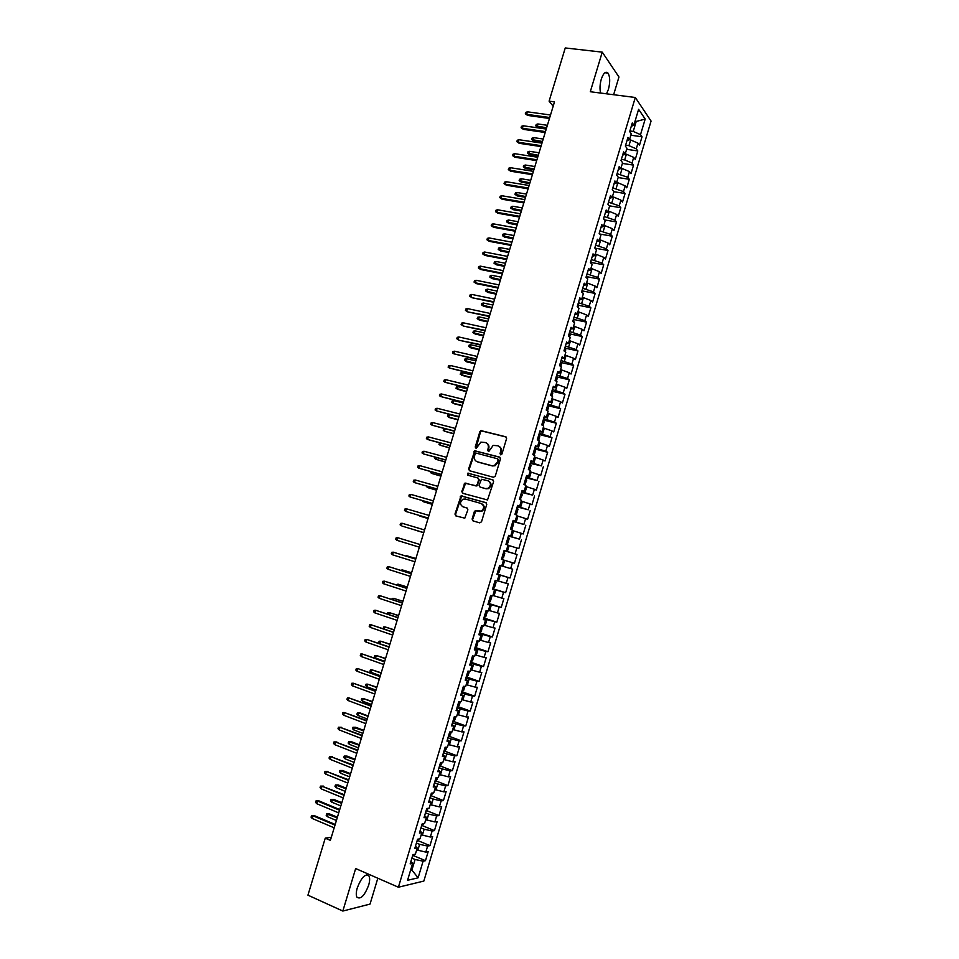 <?xml version="1.0" encoding="UTF-8"?>
<svg xmlns="http://www.w3.org/2000/svg" width="959" height="959" viewBox="0 0 959 959"><rect width="100%" height="100%" fill="white"/><g stroke="black" fill="none" stroke-linecap="round" stroke-linejoin="round"><path stroke-width="1.44" d="M500.67 454.83L501.917 454.063L506.592 438.551L505.681 436.753L480.891 430.603L479.872 431.682L475.232 447.038L476.395 448.261L480.843 442.135L485.326 442.531C487.819 443.478 488.766 445.396 488.179 448.285L487.58 450.286L488.766 451.509L493.178 445.384L497.745 445.767C500.262 446.726 501.233 448.656 500.634 451.557L500.035 453.559L500.67 454.83M368.64 885.277C369.85 881.081 369.958 877.976 368.987 875.987C365.367 873.373 361.459 877.329 357.287 887.878C356.077 892.086 355.957 895.179 356.916 897.168C360.608 899.758 364.504 895.79 368.64 885.277M606.508 93.814L608.438 89.331C610.26 82.162 610.116 76.744 607.994 73.1C605.668 71.002 603.427 73.028 601.293 79.165C599.854 84.38 599.627 89.007 600.61 93.059M472.104 519.047L472.991 520.893L479.74 522.859L481.526 521.78L486.74 504.446L485.841 502.6L461.039 495.899L454.962 514.072L455.837 515.906L464.803 518.172L467.884 509.804L466.997 507.958L462.993 506.82C459.685 504.506 459.685 501.965 463.017 499.195L465.355 499.028L481.106 503.487C484.439 505.753 484.475 508.294 481.214 511.123L476.108 510.572L474.333 511.65L472.104 519.047L473.326 520.989M331.323 837.255L325.245 838.166L330.376 840.372L554.494 101.87L549.099 101.151L553.187 106.197M325.245 838.166L307.935 895.167L342.831 911.05L370.042 904.085L377.822 878.228M613.628 94.725L618.963 76.996L602.252 52.146L590.288 91.74L635.302 97.494L398.405 887.219L355.657 868.554L342.831 911.05M602.252 52.146L565.259 47.95L549.099 101.151M493.477 477.27L495.264 476.167L500.454 458.917L499.543 457.095L474.753 450.79L468.615 468.927L469.49 470.737L493.477 477.27M493.609 481.658L487.52 499.963L462.67 493.298L461.794 491.476L464.923 483.12L475.436 485.745L477.198 484.655L478.673 479.776L477.786 477.954L467.716 475.196L467.752 473.195L492.698 479.836L493.609 481.658M635.302 97.494L651.065 121.062L423.842 881.069L398.405 887.219M504.074 550.634L517.069 554.506L514.432 563.305L512.43 562.693L510.656 568.591L502.936 566.278L504.71 560.368L503.547 560.02L501.749 565.99L499.651 565.378L496.954 574.405L499.052 574.98L497.253 580.986L495.144 580.423L492.435 589.461L494.556 589.989L492.758 595.995L490.624 595.491L487.915 604.542L490.061 605.009L488.251 611.015L486.105 610.583L483.384 619.634L485.554 620.041L483.744 626.071L481.574 625.688L478.853 634.75L481.034 635.11L479.236 641.139L477.043 640.804L474.321 649.89L476.515 650.19L474.705 656.22L472.499 655.956L469.778 665.043L471.996 665.282L470.186 671.336L467.956 671.12L465.223 680.219L467.465 680.399L465.654 686.452L463.401 686.296L460.668 695.419L462.921 695.539L461.111 701.604L458.846 701.509L456.112 710.631L458.378 710.703L456.568 716.769L454.29 716.721L451.545 725.867L453.835 725.879L452.013 731.957L449.711 731.969L446.966 741.127L449.28 741.079L447.457 747.157L445.144 747.229L442.387 756.399L444.724 756.291L442.89 762.381L440.553 762.513L437.807 771.695L440.157 771.527L438.323 777.629L435.973 777.821L433.216 787.015L435.578 786.788L433.756 792.901L431.382 793.141L428.613 802.347L430.999 802.072L429.176 808.185L426.779 808.485L424.01 817.703L426.419 817.368L424.585 823.493L422.176 823.853L419.407 833.083L421.828 832.676L419.994 838.813L417.561 839.233L414.791 848.475L417.237 848.02L415.391 854.157L412.945 854.637L410.164 863.891L412.634 863.376L410.896 861.47M503.547 559.996L501.461 559.373L504.158 550.358L506.232 551.017L508.03 545.036L505.956 544.352L508.654 535.35L510.715 536.069L512.502 530.099L510.452 529.356L513.149 520.365L515.187 521.145L516.985 515.175L514.947 514.372L517.632 505.393L519.658 506.232L521.444 500.262L519.43 499.411L522.116 490.445L524.117 491.332L525.904 485.386L523.914 484.475L526.599 475.508L528.577 476.455L530.363 470.521L528.385 469.55L531.058 460.608L533.036 461.603L534.81 455.669L532.844 454.65L535.53 445.719L537.484 446.774L539.258 440.84L537.316 439.761L539.989 430.843L541.919 431.958L543.693 426.036L541.763 424.897L544.436 415.99L546.354 417.153L548.128 411.243L546.222 410.056L548.884 401.162L550.778 402.372L552.552 396.475L550.658 395.228L553.331 386.345L555.201 387.616L556.975 381.718L555.105 380.423L557.766 371.553L559.624 372.871L561.387 366.985L559.529 365.631L562.19 356.772L564.036 358.151L565.798 352.277L563.964 350.862L566.613 342.015L568.435 343.454L570.197 337.58L568.387 336.118L571.037 327.283L572.835 328.769L574.597 322.895L572.799 321.385L575.448 312.562L577.234 314.108L578.996 308.247L577.21 306.676L579.847 297.853L581.622 299.46L583.384 293.61L581.61 291.98L584.247 283.181L586.009 284.835L587.759 278.985L586.009 277.307L588.646 268.52L590.384 270.222L592.135 264.384L590.408 262.658L593.034 253.871L594.76 255.633L596.51 249.796L594.796 248.021L597.421 239.247L599.123 241.057L600.873 235.231L599.171 233.409L601.796 224.646L603.487 226.504L605.225 220.69L603.547 218.808L606.172 210.057L607.838 211.975L609.576 206.161L607.922 204.219L610.535 195.48L612.19 197.458L613.928 191.656L612.286 189.666L614.899 180.939L616.541 182.953L618.267 177.163L616.649 175.125L619.262 166.41L620.881 168.484L622.607 162.694L621 160.597L623.614 151.894L625.208 154.015L626.946 148.237L625.352 146.092L627.953 137.401L629.536 139.582L631.262 133.804L629.691 131.611L632.293 122.92L633.863 125.15L638.61 109.314L645.191 119.048L640.516 134.644L633.228 131.431L629.883 130.963M630.842 135.207L642.027 136.789L640.516 134.644M642.027 136.789L639.485 145.277L637.975 143.167L636.273 148.849L628.96 145.66L625.616 145.181M626.623 149.304L637.795 150.947L636.273 148.849M637.795 150.947L635.254 159.446L633.719 157.384L632.017 163.066L624.693 159.913L621.36 159.41M622.391 163.426L633.551 165.116L632.017 163.066M633.551 165.116L631.01 173.627L629.464 171.613L627.749 177.307L617.081 173.663M618.159 177.559L629.308 179.297L627.749 177.307M629.308 179.297L626.766 187.82L625.196 185.854L623.494 191.56L612.801 187.928M613.916 191.704L625.064 193.502L623.494 191.56M625.064 193.502L622.511 202.037L620.929 200.119L619.214 205.837L608.521 202.217M609.277 205.801L620.809 207.731L619.214 205.837M620.809 207.731L618.255 216.278L616.649 214.408L614.935 220.126L604.23 216.518M604.53 219.899L616.541 221.973L614.935 220.126M616.541 221.973L613.988 230.52L612.369 228.71L610.655 234.44L599.938 230.843M599.843 234.032L612.286 236.226L610.655 234.44M612.286 236.226L609.72 244.797L608.09 243.035L606.376 248.765L595.647 245.18M595.551 248.237L608.006 250.503L606.376 248.765M608.006 250.503L605.441 259.086L603.798 257.372L602.072 263.114L591.343 259.541M591.247 262.454L603.726 264.804L602.072 263.114M603.726 264.804L601.161 273.387L599.495 271.733L597.781 277.475L587.028 273.914M586.944 276.695L599.447 279.117L597.781 277.475M599.447 279.117L596.882 287.712L595.203 286.106L593.477 291.86L582.712 288.311M582.628 290.961L595.167 293.442L593.477 291.86M595.167 293.442L592.59 302.049L590.888 300.491L589.162 306.257L578.397 302.72M578.313 305.238L590.876 307.791L589.162 306.257M590.876 307.791L588.299 316.41L586.572 314.9L584.846 320.678L574.069 317.153M573.985 319.527L586.572 322.164L584.846 320.678M586.572 322.164L583.995 330.783L582.257 329.333L580.531 335.111L569.742 331.598M569.646 333.84L582.269 336.549L580.531 335.111M582.269 336.549L579.68 345.18L577.941 343.778L576.203 349.567L565.402 346.067M565.307 348.165L577.965 350.946L576.203 349.567M577.965 350.946L575.376 359.601L573.602 358.246L571.876 364.036L561.063 360.548M560.967 362.514L573.65 365.367L571.876 364.036M573.65 365.367L571.061 374.034L569.274 372.727L567.536 378.529L556.711 375.053M556.616 376.875L569.322 379.812L567.536 378.529M569.322 379.812L566.733 388.479L564.935 387.232L563.197 393.034L552.36 389.582M552.252 391.248L565.007 394.269L563.197 393.034M565.007 394.269L562.406 402.948L560.583 401.749L558.845 407.563L547.997 404.111M547.877 405.645L560.667 408.738L558.845 407.563M560.667 408.738L558.066 417.429L556.232 416.29L554.494 422.116L543.633 418.675M543.034 425.64L544.113 422.068L543.501 420.03L556.34 423.231L554.494 422.116M556.34 423.231L553.727 431.934L551.881 430.855L550.142 436.681L539.258 433.252M539.066 434.475L551.988 437.748L550.142 436.681M551.988 437.748L549.387 446.462L547.517 445.42L545.767 451.257L534.882 447.853M534.571 448.896L547.649 452.276L545.767 451.257M547.649 452.276L545.036 461.003L543.154 460.02L541.403 465.858L530.507 462.466M530.231 463.377L541.403 465.858M543.297 466.829L540.684 475.556L538.778 474.633L537.028 480.483L526.119 477.091M525.892 477.87L537.028 480.483M538.934 481.394L536.321 490.145L534.403 489.258L532.653 495.12L521.732 491.751M521.54 492.387L532.653 495.12M534.571 495.971L531.957 504.734L530.015 503.907L528.265 509.78L517.333 506.412M517.177 506.915L528.265 509.78M530.207 510.584L527.582 519.346L525.628 518.579L523.866 524.453L512.921 521.109M512.813 521.468L523.866 524.453M525.832 525.196L523.206 533.983L521.228 533.264L519.466 539.15L508.522 535.817M508.45 536.045L519.466 539.15M521.444 539.845L518.819 548.632L516.829 547.973L515.067 553.858L504.098 550.538M517.069 554.506L515.067 553.858M497.062 574.009L510.032 578.001L512.669 569.178L510.656 568.591M510.032 578.001L508.006 577.438L506.244 583.348L497.349 580.698M492.674 588.646L505.633 592.71L508.282 583.875L506.244 583.348M505.633 592.71L503.595 592.206L501.821 598.116L492.914 595.491M488.287 603.307L501.233 607.431L503.871 598.596L501.821 598.116M501.233 607.431L499.171 606.987L497.397 612.897L488.467 610.308M483.887 617.98L496.822 622.175L499.471 613.328L497.397 612.897M496.822 622.175L494.736 621.78L492.974 627.713L484.031 625.136M479.488 632.664L492.399 636.944L495.048 628.085L492.974 627.713M492.399 636.944L490.313 636.608L488.527 642.53L479.572 639.989M475.077 647.373L487.975 651.724L490.636 642.854L488.527 642.53M487.975 651.724L485.865 651.437L484.091 657.383L475.125 654.853M470.653 662.106L483.552 666.529L486.213 657.646L484.091 657.383M483.552 666.529L481.418 666.301L479.644 672.247L470.653 669.742M466.242 676.85L479.116 681.346L481.778 672.451L479.644 672.247M479.116 681.346L476.971 681.178L475.184 687.124L466.194 684.654M461.794 691.679L474.681 696.186L477.342 687.279L475.184 687.124M474.681 696.186L472.511 696.066L470.725 702.036L461.711 699.579M457.659 706.507L470.234 711.051L472.895 702.132L470.725 702.036M470.234 711.051L468.052 710.979L466.266 716.948L457.239 714.527M453.271 721.336L465.786 725.927L468.448 716.996L466.266 716.948M465.786 725.927L463.581 725.915L461.794 731.897L452.756 729.499M448.872 736.176L461.327 740.816L464 731.873L461.794 731.897M461.327 740.816L459.109 740.863L457.311 746.857L448.261 744.484M444.461 751.041L456.868 755.74L459.541 746.785L457.311 746.857M456.868 755.74L454.626 755.836L452.828 761.83L443.765 759.48M440.049 765.917L452.396 770.664L455.081 761.71L452.828 761.83M452.396 770.664L450.143 770.832L448.344 776.826L439.258 774.512M435.638 780.818L447.925 785.625L450.61 776.646L448.344 776.826M447.925 785.625L445.647 785.841L443.849 791.846L434.751 789.557M431.214 795.73L443.442 800.597L446.127 791.607L443.849 791.846M443.442 800.597L441.152 800.873L439.354 806.879L430.243 804.613M426.779 810.679L438.958 815.594L441.643 806.591L439.354 806.879M438.958 815.594L436.645 815.917L434.847 821.935L425.724 819.693M422.332 825.627L434.463 830.602L437.16 821.587L434.847 821.935M434.463 830.602L432.137 830.985L430.327 837.015L421.193 834.798M417.884 840.599L429.968 845.634L432.665 836.608L430.327 837.015M429.968 845.634L427.618 846.066L425.82 852.107L416.662 849.914M413.437 855.596L425.472 860.679L428.17 851.652L425.82 852.107M425.472 860.679L423.099 861.182L418.124 877.821L407.563 880.29L412.634 863.376M417.237 848.02L415.475 846.186M410.764 869.609L411.902 870.089L415.079 859.48L411.891 858.137M423.099 861.182L415.079 859.48M418.124 877.821L411.902 870.089L410.524 870.4M421.828 832.676L420.054 830.914M417.8 850.393L419.622 844.34L416.422 843.009M427.618 846.066L419.622 844.34M426.419 817.368L424.633 815.653M422.344 835.265L424.154 829.223L420.953 827.917M432.137 830.985L424.154 829.223M430.999 802.072L429.188 800.429M426.863 820.161L428.673 814.119L425.472 812.824M436.645 815.917L428.673 814.119M435.578 786.788L433.756 785.217M431.382 805.069L433.192 799.039L429.992 797.768M441.152 800.873L433.192 799.039M440.157 771.527L438.311 770.017M435.901 790L437.712 783.982L434.499 782.724M445.647 785.841L437.712 783.982M444.724 756.291L442.854 754.841M440.409 774.956L442.219 768.938L439.006 767.703M450.143 770.832L442.219 768.938M449.28 741.079L447.397 739.689M444.916 759.924L446.714 753.918L443.502 752.695M454.626 755.836L446.714 753.918M453.835 725.879L451.941 724.56M449.411 744.915L451.209 738.909L447.997 737.711M459.109 740.863L451.209 738.909M458.378 710.703L456.472 709.444M453.907 729.919L455.705 723.925L452.48 722.75M463.581 725.915L455.705 723.925M462.921 695.539L460.991 694.352M458.39 714.946L460.188 708.965L456.963 707.802M468.052 710.979L460.188 708.965M467.465 680.399L465.511 679.272M462.873 699.998L464.659 694.016L461.435 692.877M472.511 696.066L464.659 694.016M471.996 665.282L470.03 664.215M467.345 685.062L469.131 679.092L465.906 677.965M476.971 681.178L469.131 679.092M476.515 650.19L474.537 649.183M471.816 670.149L473.602 664.179L470.366 663.077M481.418 666.301L473.602 664.179M481.034 635.11L479.032 634.163M476.275 655.249L478.062 649.291L474.825 648.2M485.865 651.437L478.062 649.291M485.554 620.041L483.528 619.166M480.735 640.372L482.521 634.426L479.272 633.36M490.313 636.608L482.521 634.426M490.061 605.009L488.023 604.194M485.182 625.52L486.968 619.574L483.72 618.519M494.736 621.78L486.968 619.574M494.556 589.989L492.506 589.234M489.629 610.679L491.404 604.745L488.167 603.714M499.171 606.987L491.404 604.745M499.052 574.98L496.978 574.297M494.077 595.851L495.851 589.929L492.602 588.91M503.595 592.206L495.851 589.929M498.512 581.058L500.274 575.136L497.026 574.141M508.006 577.438L500.274 575.136M506.232 551.017L504.134 550.43M502.936 566.278L501.773 565.918M512.43 562.693L504.71 560.368M510.715 536.069L508.594 535.542M507.359 551.509L509.133 545.611L507.958 545.263M516.829 547.973L509.133 545.611M515.187 521.145L513.053 520.677M511.782 536.764L513.544 530.878L512.37 530.531M521.228 533.264L513.544 530.878M519.658 506.232L517.512 505.825M516.194 522.044L517.956 516.158L516.781 515.822M525.628 518.579L517.956 516.158M524.117 491.332L521.96 490.996M520.593 507.335L522.355 501.461L521.193 501.125M530.015 503.907L522.355 501.461M528.577 476.455L526.395 476.179M524.993 492.65L526.755 486.776L525.58 486.453M534.403 489.258L526.755 486.776M533.036 461.603L530.83 461.387M529.392 477.978L531.154 472.116L529.979 471.804M538.778 474.633L531.154 472.116M537.484 446.774L535.254 446.606M533.779 463.329L535.542 457.467L534.367 457.167M543.154 460.02L535.542 457.467M541.919 431.958L539.677 431.85M538.167 448.692L539.917 442.842L538.742 442.543M547.517 445.42L539.917 442.842M546.354 417.153L544.101 417.117M542.542 434.079L544.292 428.241L543.118 427.942M551.881 430.855L544.292 428.241M550.778 402.372L548.512 402.396M546.918 419.491L548.668 413.653L547.493 413.365M556.232 416.29L548.668 413.653M555.201 387.616L552.923 387.7M551.281 404.914L553.031 399.088L551.857 398.8M560.583 401.749L553.031 399.088M559.624 372.871L557.323 373.015M555.645 390.349L557.395 384.535L556.208 384.259M564.935 387.232L557.395 384.535M564.036 358.151L561.71 358.354M560.008 375.808L561.746 370.006L560.559 369.73M569.274 372.727L561.746 370.006M568.435 343.454L566.11 343.718M564.36 361.291L566.098 355.489L564.911 355.226M573.602 358.246L566.098 355.489M572.835 328.769L570.485 329.093M568.699 346.786L570.437 340.996L569.25 340.733M577.941 343.778L570.437 340.996M577.234 314.108L574.873 314.48M573.038 332.305L574.777 326.516L573.59 326.264M582.257 329.333L574.777 326.516M581.622 299.46L579.236 299.903M577.378 317.837L579.104 312.059L577.917 311.807M586.572 314.9L579.104 312.059M586.009 284.835L583.611 285.326M581.705 303.392L583.432 297.614L582.245 297.374M590.888 300.491L583.432 297.614M590.384 270.222L587.963 270.786M586.021 288.959L587.759 283.193L586.572 282.965M595.203 286.106L587.759 283.193M594.76 255.633L592.326 256.245M590.348 274.55L592.075 268.784L590.888 268.568M599.495 271.733L592.075 268.784M599.123 241.057L596.678 241.74M594.652 260.153L596.378 254.399L595.191 254.183M603.798 257.372L596.378 254.399M603.487 226.504L601.017 227.247M598.967 245.78L600.682 240.038L599.495 239.822M608.09 243.035L600.682 240.038M607.838 211.975L605.357 212.766M603.259 231.419L604.985 225.689L603.798 225.473M612.369 228.71L604.985 225.689M612.19 197.458L609.696 198.309M607.562 217.082L609.277 211.352L608.09 211.148M616.649 214.408L609.277 211.352M616.541 182.953L614.024 183.876M611.854 202.769L613.568 197.039L612.369 196.847M620.929 200.119L613.568 197.039M620.881 168.484L618.339 169.455M616.134 188.455L617.848 182.749L616.661 182.558M625.196 185.854L617.848 182.749M624.693 159.913L626.395 154.207L622.667 155.046M620.413 174.178L622.127 168.472L620.929 168.281M629.464 171.613L622.127 168.472M629.536 139.582L626.97 140.661M633.719 157.384L626.395 154.207M633.863 125.15L631.286 126.3M628.96 145.66L630.662 139.966L629.14 139.75M637.975 143.167L630.662 139.966M635.014 121.314L636.213 121.481L635.337 120.223M633.228 131.431L636.213 121.481L645.191 119.048M500.826 454.866L501.221 451.845C501.809 449.22 501.006 447.35 498.824 446.223M486.381 442.974C488.563 444.089 489.354 445.947 488.778 448.584L488.371 451.569M506.22 437.04L481.49 430.915L480.483 431.994L476.036 448.321M500.047 457.359L475.364 451.078L469.227 469.191L469.67 470.785M498.093 460.02L497.457 458.75L476.383 453.163L475.149 453.931L474.513 456.028C473.914 458.905 474.861 460.823 477.354 461.794L491.751 465.666L494.448 465.487L497.445 462.142L498.093 460.02L498.68 460.308L497.757 458.893M498.68 460.308L498.045 462.418L495.036 465.762L492.339 465.942L477.954 462.082M478.109 478.097L479.284 480.039L476.911 485.937L465.547 483.372L462.418 491.727L462.921 493.37M493.142 480.051L468.951 473.434L467.992 475.268M485.542 488.551L487.903 488.371C491.272 485.566 491.272 483.012 487.891 480.723L481.454 479.26L479.068 485.17L479.956 487.004L486.141 488.802L488.503 488.622C491.823 485.913 491.871 483.384 488.634 481.034M486.141 488.802L480.567 487.256M481.718 503.727C485.05 505.992 485.086 508.534 481.814 511.351L475.808 510.871L472.727 519.263M467.321 508.114L463.617 507.047M486.213 502.78L461.663 496.139L455.597 514.3L456.184 516.014M538.023 127.475L535.793 125.869L536.201 124.502L537.855 123.951L537.1 126.408L538.023 127.475L546.366 128.674M535.793 125.869L546.642 127.775M537.855 123.951L547.385 125.305M549.747 117.525L526.647 114.325L527.606 115.428L525.328 113.773L526.647 114.325L527.414 111.819L550.514 114.996M527.606 115.428L549.459 118.472M525.328 113.773L525.748 112.383L527.414 111.819M533.875 141.129L531.634 139.535L532.053 138.156L533.695 137.628L532.94 140.098L533.875 141.129L542.207 142.364M531.634 139.535L542.47 141.5M533.695 137.628L543.226 139.031M529.716 154.807L527.474 153.212L527.894 151.846L529.536 151.318L528.781 153.788L529.716 154.807L538.047 156.077M527.474 153.212L538.299 155.25M529.536 151.318L539.054 152.769M545.479 131.599L522.403 128.266L523.374 129.357L521.085 127.703L522.403 128.266L523.17 125.761L546.246 129.057M523.374 129.357L545.203 132.51M521.085 127.703L521.504 126.312L523.17 125.761M541.2 145.672L518.148 142.232L519.131 143.287L516.829 141.656L518.148 142.232L518.915 139.714L541.979 143.143M519.131 143.287L540.936 146.559M516.829 141.656L517.261 140.266L518.915 139.714M525.556 168.496L523.314 166.902L523.734 165.535L525.364 165.032L524.609 167.501L525.556 168.496L533.875 169.815M523.314 166.902L534.127 169M525.364 165.032L534.882 166.53M521.396 182.198L519.143 180.616L519.562 179.249L521.193 178.758L520.437 181.227L521.396 182.198L529.704 183.565M519.143 180.616L529.943 182.785M521.193 178.758L530.699 180.304M536.932 159.781L513.892 156.209L514.875 157.252L512.574 155.622L513.892 156.209L514.659 153.692L537.699 157.24M514.875 157.252L536.668 160.621M512.574 155.622L513.005 154.219L514.659 153.692M532.641 173.891L509.637 170.211L510.62 171.217L508.318 169.599L509.637 170.211L510.404 167.693L533.408 171.349M510.62 171.217L532.389 174.706M508.318 169.599L508.749 168.209L510.404 167.693M517.225 195.924L514.971 194.353L515.391 192.975L517.021 192.495L516.266 194.977L517.225 195.924L525.532 197.326M514.971 194.353L525.76 196.571M517.021 192.495L526.515 194.09M528.349 188.024L505.369 184.224L506.364 185.207L504.05 183.601L505.369 184.224L506.136 181.707L529.128 185.483M506.364 185.207L528.109 188.815M504.05 183.601L504.482 182.21L506.136 181.707M604.038 219.347L603.679 218.364M513.053 209.661L510.787 208.103L511.207 206.724L512.837 206.257L512.082 208.738L513.053 209.661L521.348 211.1M510.787 208.103L521.564 210.381M512.837 206.257L522.319 207.899M524.058 202.181L501.089 198.261L502.096 199.22L499.783 197.626L501.089 198.261L501.857 195.732L524.837 199.628M502.096 199.22L523.83 202.936M499.783 197.626L500.214 196.223L501.857 195.732M599.878 234.164L599.399 232.641M508.869 223.411L506.604 221.865L507.023 220.486L508.654 220.031L507.898 222.512L508.869 223.411L517.165 224.897M506.604 221.865L517.369 224.214M508.654 220.031L518.124 221.721M595.707 248.968L595.119 246.931M504.686 237.185L502.42 235.638L502.84 234.26L504.458 233.828L503.703 236.31L504.686 237.185L512.969 238.707M502.42 235.638L513.173 238.048M504.458 233.828L513.928 235.554M591.547 263.797L590.828 261.244M500.502 250.97L498.224 249.436L498.644 248.057L500.262 247.638L499.507 250.119L500.502 250.97L508.773 252.541M498.224 249.436L508.965 251.917M500.262 247.638L509.72 249.412M587.16 278.41L586.536 275.569M496.306 264.78L494.029 263.257L494.448 261.867L496.055 261.459L495.3 263.953L496.306 264.78L504.566 266.386M494.029 263.257L504.758 265.787M496.055 261.459L505.513 263.293M582.772 293.046L582.233 289.918M492.099 278.601L489.821 277.091L490.241 275.701L491.847 275.305L491.092 277.798L492.099 278.601L500.358 280.256M489.821 277.091L500.538 279.68M491.847 275.305L501.293 277.187M578.385 307.707L577.929 304.291M487.891 292.435L485.614 290.937L486.033 289.546L487.64 289.162L486.884 291.656L487.891 292.435L496.151 294.137M485.614 290.937L496.318 293.598M487.64 289.162L497.074 291.092M573.985 322.38L573.614 318.676M483.684 306.293L481.394 304.794L481.814 303.416L483.42 303.032L482.665 305.537L483.684 306.293L491.931 308.031M481.394 304.794L492.087 307.527M483.42 303.032L492.854 305.01M569.574 337.077L570.066 335.458L569.298 333.073M479.476 320.162L477.174 318.676L477.594 317.285L479.2 316.926L478.445 319.431L479.476 320.162L487.711 321.948M477.174 318.676L487.855 321.469M479.2 316.926L488.622 318.951M565.175 351.797L565.75 349.855L564.971 347.494M475.256 334.044L472.955 332.581L473.374 331.191L474.969 330.843L474.214 333.348L475.256 334.044L483.48 335.878M472.955 332.581L483.624 335.434M474.969 330.843L484.379 332.917M519.754 216.35L496.81 212.311L497.829 213.246L495.503 211.663L496.81 212.311L497.577 209.781L520.533 213.797M497.829 213.246L519.538 217.07M495.503 211.663L495.935 210.249L497.577 209.781M515.451 230.532L492.53 226.372L493.549 227.283L491.224 225.713L492.53 226.372L493.298 223.843L516.23 227.978M493.549 227.283L515.247 231.227M491.224 225.713L491.655 224.298L493.298 223.843M511.135 244.737L488.239 240.457L489.27 241.344L486.944 239.774L488.239 240.457L489.006 237.928L511.914 242.183M489.27 241.344L510.943 245.396M486.944 239.774L487.376 238.371L489.006 237.928M506.82 258.966L483.947 254.567L484.978 255.43L482.653 253.871L483.947 254.567L484.715 252.025L507.599 256.401M484.978 255.43L506.628 259.589M482.653 253.871L483.084 252.457L484.715 252.025M502.504 273.207L479.644 268.688L480.687 269.515L478.361 267.969L479.644 268.688L480.411 266.146L503.283 270.642M480.687 269.515L502.324 273.806M478.361 267.969L478.781 266.554L480.411 266.146M498.177 287.46L475.34 282.821L476.395 283.636L474.058 282.09L475.34 282.821L476.108 280.28L498.956 284.895M476.395 283.636L498.009 288.024M474.058 282.09L474.489 280.675L476.108 280.28M493.849 301.737L472.092 297.758L469.742 296.235L471.025 296.978L471.804 294.425L494.628 299.172M472.092 297.758L493.681 302.265M469.742 296.235L470.174 294.821L471.804 294.425M489.51 316.026L467.788 311.903L465.439 310.392L466.709 311.148L467.489 308.594L490.289 313.461M467.788 311.903L489.354 316.53M465.439 310.392L465.87 308.978L467.489 308.594M485.158 330.34L463.473 326.072L461.111 324.562L462.394 325.341L463.173 322.787L485.949 327.762M463.473 326.072L485.014 330.807M461.111 324.562L461.555 323.147L463.173 322.787M560.751 366.53L561.435 364.264L560.643 361.939M559.648 365.715L559.744 364.935M471.025 347.949L468.723 346.487L469.143 345.096L470.737 344.761L469.982 347.278L471.025 347.949L479.248 349.819M468.723 346.487L479.38 349.412M470.737 344.761L480.135 346.894M480.819 344.677L459.157 340.253L456.796 338.755L458.066 339.546L458.846 336.981L481.598 342.087M459.157 340.253L480.675 345.108M456.796 338.755L457.227 337.34L458.846 336.981M556.328 381.274L557.107 378.685L556.304 376.396M555.165 380.471L555.405 379.392M475.125 363.401L464.492 360.428L464.911 359.026L466.506 358.714L465.738 361.219L466.793 361.879L475.017 363.785M466.506 358.714L475.892 360.884M454.506 351.21L452.9 351.545L452.468 352.96L453.727 353.775L454.506 351.21L477.246 356.436M476.455 359.026L453.727 353.775L476.335 359.421M551.904 396.043L552.78 393.13L551.964 390.864M550.706 395.096L551.065 393.873M470.881 377.414L460.248 374.37L460.668 372.979L462.262 372.667L461.495 375.185L470.773 377.774M462.262 372.667L471.636 374.897M450.179 365.451L448.56 365.763L448.129 367.189L449.387 368.016L450.179 365.451L472.883 370.797M472.104 373.387L449.387 368.016L471.984 373.758M547.469 410.836L548.452 407.587L547.625 405.357M546.354 409.601L546.726 408.378M466.613 391.452L456.004 388.335L456.424 386.945L458.006 386.645L457.251 389.162L466.518 391.775M458.006 386.645L467.381 388.922M445.827 379.704L444.221 380.016L443.789 381.43L445.048 382.269L445.827 379.704L468.519 385.182M467.728 387.772L445.048 382.269L467.632 388.107M542.003 425.041L543.274 419.874M542.003 424.118L542.374 422.883M462.358 405.501L452.996 403.164L451.749 402.324L452.18 400.922L453.763 400.646L452.996 403.164L454.075 403.739L462.262 405.789M453.763 400.646L463.125 402.96M441.488 393.981L439.881 394.269L439.45 395.695L440.696 396.546L441.488 393.981L464.156 399.579M463.365 402.169L440.696 396.546L463.269 402.48M538.586 440.469L539.761 436.561L538.922 434.403M537.639 438.647L538.011 437.424M458.09 419.562L448.728 417.177L447.493 416.314L447.925 414.923L449.495 414.648L448.728 417.177L449.819 417.728L458.006 419.814M449.495 414.648L458.858 417.021M437.136 408.27L435.53 408.546L435.098 409.984L436.345 410.848L437.136 408.27L459.781 413.988M458.989 416.59L436.345 410.848L458.905 416.865M534.139 455.321L535.41 451.078L534.559 448.944M533.276 453.199L533.648 451.977M445.192 428.841L444.473 431.202L453.739 433.876M444.82 428.745L443.657 428.937L443.238 430.339L444.473 431.202L453.811 433.636M432.773 422.583L431.178 422.847L430.747 424.274L431.994 425.161L432.773 422.583L455.393 428.433M454.602 431.023L431.994 425.161L454.53 431.274M529.536 470.114L531.058 465.618L530.195 463.521M528.912 467.776L529.284 466.542M440.816 443.214L440.193 445.252L449.471 447.937M439.702 442.914L438.97 444.365L440.193 445.252L449.531 447.745M428.409 436.908L426.815 437.16L426.383 438.587L427.618 439.486L428.409 436.908L451.006 442.878M450.215 445.479L427.618 439.486L450.155 445.695M524.825 484.882L526.695 480.171L525.82 478.097M524.537 482.365L524.909 481.13M436.441 457.599L435.925 459.325L445.204 462.022M435.062 457.227L434.691 458.426L435.925 459.325L445.252 461.854M424.046 451.257L422.451 451.497L422.02 452.924L423.255 453.847L424.046 451.257L446.618 457.347M445.827 459.96L423.255 453.847L445.767 460.128M520.102 499.699L522.331 494.736L521.444 492.71M520.162 496.978L520.533 495.743M432.065 472.008L431.646 473.41L440.924 476.132M430.687 471.624L430.423 472.487L431.646 473.41L440.96 475.988M419.67 465.618L418.076 465.846L417.644 467.273L418.879 468.208L419.67 465.618L442.219 471.84M441.428 474.453L418.879 468.208L441.38 474.597M515.367 514.539L516.637 513.712L517.956 509.325L517.057 507.323M515.774 511.603L516.146 510.368M427.678 486.441L427.354 487.508L436.633 490.241M426.299 486.045L427.354 487.508L436.669 490.145M415.283 480.003L413.701 480.207L413.269 481.646L414.492 482.593L415.283 480.003L437.819 486.345M437.028 488.958L414.492 482.593L436.992 489.066M510.691 529.368L512.262 528.325L513.58 523.938L512.669 521.972M511.387 526.251L511.758 525.017M423.291 500.886L423.063 501.629L432.341 504.386M421.912 500.478L423.063 501.629L432.365 504.314M410.896 494.4L409.325 494.592L408.882 496.031L410.116 497.002L410.896 494.4L433.408 500.874M432.617 503.487L410.116 497.002L432.593 503.559M506.292 544.041L507.874 542.95L509.193 538.562L508.27 536.632M506.987 540.912L507.359 539.677M419.922 516.146L428.05 518.531L419.922 516.146M418.891 515.343L417.86 515.043M406.508 508.821L404.938 509.001L404.494 510.44L405.717 511.423L406.508 508.821L428.997 515.415M428.205 518.04L405.717 511.423L428.182 518.076M501.893 558.725L503.487 557.611L504.806 553.211L503.871 551.305M502.588 555.597L502.96 554.362M415.631 530.267L423.746 532.713L415.631 530.267M402.109 523.254L400.538 523.422L400.107 524.861L401.318 525.856L402.109 523.254L424.573 529.979M402.528 526.227L423.782 532.617L402.528 526.227M499.687 566.074L500.406 567.872L499.088 572.271L497.529 573.398L499.711 566.11M498.177 570.305L498.548 569.059M396.918 540.313L395.707 539.306L396.139 537.855L397.709 537.711L420.15 544.556L397.709 537.711L396.918 540.313L419.359 547.181M495.276 580.782L496.007 582.557L494.688 586.968L493.118 588.107L495.3 580.818M493.765 585.026L494.137 583.779M415.906 558.546L406.628 555.717L415.894 558.594M405.213 555.836L406.472 556.22M415.738 559.109L393.298 552.18L415.715 559.157M392.507 554.793L391.296 553.763L391.74 552.312L393.298 552.18L392.507 554.793L414.923 561.782M488.694 602.851L490.888 595.551L491.595 597.253L490.277 601.665L488.431 602.827M489.342 599.759L489.725 598.512M411.591 572.763L402.312 569.91L411.567 572.847M400.682 570.317L402.312 569.91L402.061 570.761M411.315 573.686L388.886 566.673L411.279 573.77M388.095 569.286L386.885 568.243L387.328 566.793L388.886 566.673L388.095 569.286L410.488 576.407M486.633 610.691L487.184 611.974L485.865 616.397L484.007 617.584M484.918 614.515L485.302 613.269M407.263 587.004L397.985 584.139L407.239 587.112M396.259 584.858L397.985 584.139L397.637 585.302M406.88 588.287L384.475 581.178L406.844 588.406M383.672 583.791L382.473 582.736L382.917 581.286L384.475 581.178L383.672 583.791L406.041 591.044M482.377 625.819L481.442 631.142L479.572 632.365M480.495 629.296L480.867 628.049M402.948 601.257L393.658 598.368L402.9 601.401M391.835 599.423L392.123 598.452L393.658 598.368L393.202 599.878M402.444 602.911L380.052 595.707L402.396 603.067M379.249 598.32L378.05 597.253L378.493 595.803L380.052 595.707L379.249 598.32L401.593 605.704M478.121 640.972L477.019 645.898L475.137 647.169M476.06 644.088L476.431 642.842M398.608 615.534L389.33 612.621L398.56 615.714M387.4 614L387.796 612.693L389.33 612.621L388.779 614.455M397.997 617.548L375.616 610.248L397.937 617.74M374.825 612.873L373.626 611.782L374.07 610.332L375.616 610.248L374.825 612.873L397.134 620.377M473.866 656.124L472.595 660.679L470.689 661.986M471.612 658.905L471.996 657.658M394.269 629.823L384.991 626.898L394.209 630.039M383.444 628.756L383.468 626.958L384.991 626.898L384.331 629.068M393.55 632.209L371.181 624.812L393.478 632.425M370.39 627.438L369.191 626.335L369.635 624.872L371.181 624.812L370.39 627.438L392.675 635.074M469.419 671.252L468.16 675.484L466.242 676.826M467.165 673.745L467.548 672.487M389.929 644.136L380.651 641.187L389.857 644.376M379.728 643.633L378.685 642.662L379.129 641.223L380.651 641.187L379.896 643.693M389.09 646.881L366.746 639.401L389.018 647.145M365.942 642.027L364.756 640.9L365.199 639.449L366.746 639.401L365.942 642.027L388.215 649.794M463.677 686.32L462.07 691.679L463.712 690.3L464.887 686.404M462.717 688.598L463.089 687.339M385.578 658.461L376.3 655.488L375.52 658.066L384.715 661.314M375.52 658.066L374.346 656.951L374.777 655.524L376.3 655.488L385.506 658.737M384.631 661.578L362.298 654.002L384.547 661.866M361.495 656.627L360.308 655.488L360.752 654.026L362.298 654.002L361.495 656.627L383.744 664.527M460.332 701.568L459.265 705.141L457.335 706.555M458.258 703.462L458.642 702.204M381.226 672.798L371.948 669.814L371.169 672.391L380.351 675.699M371.169 672.391L369.994 671.264L370.426 669.826L371.948 669.814L381.143 673.11M380.172 676.299L357.839 668.615L380.076 676.622M357.048 671.252L355.861 670.089L356.304 668.639L357.839 668.615L357.048 671.252L379.261 679.272M455.789 716.757L454.818 719.993L452.864 721.456M453.799 718.363L454.17 717.104M376.875 687.159L367.585 684.163L366.806 686.74L375.976 690.096M366.806 686.74L365.643 685.589L366.074 684.163L367.585 684.163L376.767 687.507M375.7 691.031L353.392 683.252L375.592 691.379M352.588 685.889L351.414 684.714L351.857 683.252L353.392 683.252L352.588 685.889L374.789 694.04M451.233 731.957L450.358 734.87L448.392 736.368M449.327 733.263L449.699 732.005M372.512 701.544L363.221 698.524L362.442 701.101L371.613 704.517M362.442 701.101L361.279 699.938L361.711 698.5L363.221 698.524L372.392 701.916M371.229 705.776L348.92 697.912L371.109 706.172M348.117 700.549L346.954 699.363L347.398 697.9L348.92 697.912L348.117 700.549L370.294 708.833M446.666 747.181L445.887 749.77L443.921 751.305M444.856 748.2L445.24 747.229M368.136 715.941L360.128 712.921L358.858 712.897L358.067 715.486L367.225 718.95M358.067 715.486L356.916 714.299L357.347 712.873L358.858 712.897L368.016 716.349M366.746 720.545L344.449 712.585L366.614 720.976M343.646 715.222L342.483 714.023L342.926 712.549L344.449 712.585L343.646 715.222L365.799 723.637M442.099 762.429L441.416 764.683L439.438 766.253M440.373 763.148L440.696 762.513M353.691 729.883L352.54 728.684L352.972 727.246L355.753 727.294L354.482 727.294L353.691 729.883L362.838 733.395M352.972 727.246L363.629 730.794M355.753 727.294L363.761 730.35M362.25 735.337L339.977 727.27L362.118 735.793M339.174 729.919L338.012 728.696L338.455 727.234L339.977 727.27L339.174 729.919L361.303 738.466M338.455 727.234L341.308 727.282M437.52 777.701L436.944 779.619L434.954 781.225M349.316 744.304L348.165 743.093L348.596 741.643L351.39 741.679L350.095 741.703L349.316 744.304L358.45 747.864M348.596 741.643L359.241 745.263M351.39 741.679L359.385 744.783M357.755 750.142L335.506 741.99L357.611 750.633M334.691 744.64L333.54 743.393L333.984 741.93L335.506 741.99L334.691 744.64L356.796 753.306M333.984 741.93L336.837 741.954M432.941 792.985L430.459 796.21M344.928 758.737L343.778 757.502L344.221 756.064L347.014 756.088L345.719 756.136L344.928 758.737L354.051 762.357M344.221 756.064L354.842 759.744M347.014 756.088L354.998 759.24M353.26 764.97L331.011 756.711L353.104 765.498M330.208 759.372L329.057 758.113L329.5 756.639L331.011 756.711L330.208 759.372L352.289 768.171M329.5 756.639L332.365 756.663M428.349 808.293L425.952 811.23M340.529 773.182L339.39 771.947L339.834 770.497L342.627 770.509L341.32 770.58L340.529 773.182L349.651 776.862M339.834 770.497L350.443 774.249M342.627 770.509L350.61 773.709M348.752 779.811L326.528 771.468L348.585 780.374M325.712 774.117L324.562 772.846L325.017 771.372L326.528 771.468L325.712 774.117L347.769 783.059M325.017 771.372L327.882 771.384M423.758 823.613L421.457 826.25M336.129 787.651L334.991 786.392L335.434 784.953L338.239 784.941L336.921 785.049L336.129 787.651L345.24 791.379M335.434 784.953L346.043 788.766M338.239 784.941L346.211 788.19M344.245 794.675L322.02 786.224L344.065 795.275M321.217 788.885L320.066 787.603L320.522 786.128L322.02 786.224L321.217 788.885L343.25 797.96M320.522 786.128L323.387 786.116M419.155 838.957L416.937 841.307M331.73 802.144L330.591 800.873L331.035 799.422L333.84 799.41L332.521 799.53L331.73 802.144L340.829 805.92M331.035 799.422L341.62 803.306M333.84 799.41L341.812 802.695M339.726 809.564L318.903 800.873L317.525 801.017L339.534 810.187M316.71 803.678L315.571 802.371L316.014 800.897L317.525 801.017L316.71 803.678L338.719 812.884M316.014 800.897L318.903 800.873M414.552 854.325L412.418 856.375M327.319 816.648L326.192 815.354L326.635 813.903L329.44 813.879L328.122 814.035L327.319 816.648L336.417 820.484M326.635 813.903L337.208 817.859M329.44 813.879L337.4 817.224M335.206 824.464L314.396 815.653L313.018 815.821L335.003 825.124M312.202 818.483L311.064 817.164L311.519 815.689L313.018 815.821L312.202 818.483L334.188 827.821M311.519 815.689L314.396 815.653M488.179 450.574L487.58 450.286M488.778 448.584L488.179 448.285M475.844 447.326L475.232 447.038M480.483 431.994L479.872 431.682M482.233 430.891L481.634 430.579M469.227 469.191L468.615 468.927M474.393 452.133L473.782 451.845M476.143 451.03L475.544 450.742M498.045 462.418L497.445 462.142M462.418 491.727L461.794 491.476M464.636 484.403L464.012 484.151M466.386 483.324L465.774 483.06M476.048 485.997L475.436 485.745M477.81 484.918L477.198 484.655M479.284 480.039L478.673 479.776M468.951 473.434L468.328 473.159M474.945 511.878L474.333 511.65M476.719 510.799L476.108 510.572M479.356 511.555L478.745 511.327M455.597 514.3L454.962 514.072M460.776 497.158L460.152 496.918M462.526 496.079L461.902 495.839M599.375 233.624L599.603 232.869M595 248.237L595.323 247.158M590.612 262.862L591.032 261.471M586.225 277.511L586.74 275.796M581.825 292.183L582.437 290.133M577.426 306.868L578.133 304.494M573.014 321.565L573.818 318.879M568.603 336.297L569.502 333.276M564.18 351.042L565.187 347.685M559.756 365.799L560.859 362.118M555.321 380.579L556.532 376.575M550.886 395.384L552.192 391.044M546.45 410.2L547.853 405.525M537.543 439.893L539.15 434.559M533.084 454.77L534.786 449.1M528.625 469.67L530.423 463.665M524.153 484.583L526.047 478.241M519.67 499.519L521.672 492.842M515.187 514.468L517.297 507.455M510.727 529.344L512.909 522.092M506.34 544.005L508.51 536.752M501.929 558.689L504.11 551.425M484.271 617.608L486.369 610.631M479.848 632.377L481.838 625.724M475.412 647.181L477.306 640.852M470.965 661.986L472.775 655.98M466.518 676.826L468.232 671.144M457.611 706.543L459.121 701.52M453.151 721.432L454.554 716.733M448.68 736.344L449.987 731.969M444.209 751.269L445.42 747.229M439.725 766.217L440.84 762.501M435.242 781.177L436.249 777.797M430.747 796.162L431.658 793.117M426.252 811.17L427.067 808.449M421.744 826.19L422.463 823.805M417.237 841.235L417.848 839.185M412.718 856.303L413.233 854.577M366.434 874.86L368.987 875.987M604.913 72.728L607.994 73.1M481.49 430.915L480.891 430.603M475.364 451.078L474.753 450.79M465.547 483.372L464.923 483.12M476.911 485.937L476.299 485.686M468.376 473.47L467.752 473.195M488.503 488.622L487.903 488.371M475.808 510.871L475.196 510.644M481.814 511.351L481.214 511.123M461.663 496.139L461.039 495.899"/></g></svg>
